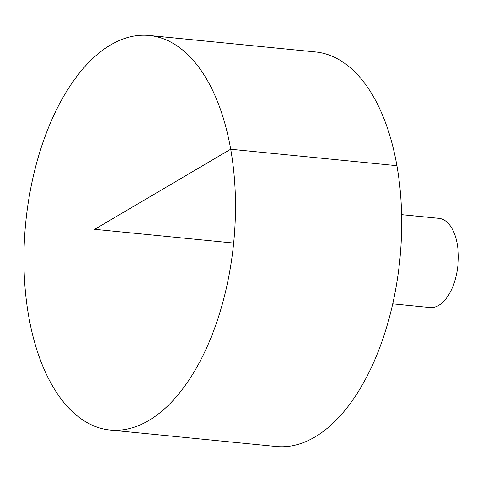 <?xml version="1.0" encoding="UTF-8"?>
<svg xmlns="http://www.w3.org/2000/svg" width="482" height="482" viewBox="0 0 482 482"><rect width="100%" height="100%" fill="white"/><g stroke="black" fill="none" stroke-linecap="round" stroke-linejoin="round"><path stroke-width="0.72" d="M98.129 53.755A198.247 104.467 95.7 0 1 149.221 35.493A198.247 104.467 95.7 0 1 233.656 243.067A198.247 104.467 95.7 0 1 110.167 430.058A198.247 104.467 95.7 0 1 24.1 270.523A198.247 104.467 95.7 0 1 98.129 53.755M149.221 35.493L315.415 51.942A198.247 104.467 95.7 0 1 399.849 259.515A198.247 104.467 95.7 0 1 276.361 446.507L110.167 430.058M401.566 214.647L438.813 218.328A44.82 23.618 95.7 0 1 457.9 265.257A44.82 23.618 95.7 0 1 429.98 307.534L392.74 303.847M233.656 243.067L94.683 229.312L230.649 149.239L396.843 165.688"/></g></svg>
